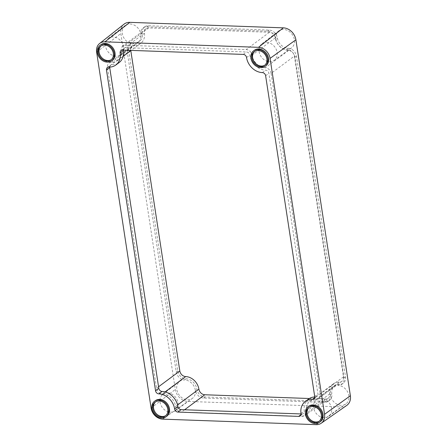 <?xml version="1.0" encoding="UTF-8"?>
<svg xmlns="http://www.w3.org/2000/svg" width="447" height="447" viewBox="0 0 447 447"><rect width="100%" height="100%" fill="white"/><g stroke="black" fill="none" stroke-linecap="round" stroke-linejoin="round"><path stroke-width="0.34" stroke-dasharray="2.23 1.68" d="M111.309 59.663A8.582 6.984 -126.6 0 0 111.7 59.401A8.582 6.984 -126.6 0 0 113.409 50.483A8.582 6.984 -126.6 0 0 105.347 44.471A8.582 6.984 -126.6 0 0 101.458 45.628A8.582 6.984 -126.6 0 0 101.095 45.924M100.815 44.767A9.655 7.856 -126.6 0 0 98.893 54.802A9.655 7.856 -126.6 0 0 107.962 61.563A9.655 7.856 -126.6 0 0 112.337 60.261M165.781 415.609A8.582 6.984 -126.6 0 0 166.167 415.347A8.582 6.984 -126.6 0 0 167.876 406.429A8.582 6.984 -126.6 0 0 159.814 400.417A8.582 6.984 -126.6 0 0 155.925 401.574A8.582 6.984 -126.6 0 0 155.562 401.87M155.288 400.713A9.655 7.856 -126.6 0 0 153.36 410.748A9.655 7.856 -126.6 0 0 162.429 417.509A9.655 7.856 -126.6 0 0 166.804 416.207M319.32 421.113A8.582 6.984 -126.6 0 0 319.711 420.851A8.582 6.984 -126.6 0 0 321.415 411.933A8.582 6.984 -126.6 0 0 313.358 405.921A8.582 6.984 -126.6 0 0 309.469 407.077A8.582 6.984 -126.6 0 0 309.106 407.373M308.827 406.217A9.655 7.856 -126.6 0 0 306.905 416.252A9.655 7.856 -126.6 0 0 315.973 423.013A9.655 7.856 -126.6 0 0 320.348 421.711M264.853 65.167A8.582 6.984 -126.6 0 0 265.239 64.904A8.582 6.984 -126.6 0 0 266.948 55.981A8.582 6.984 -126.6 0 0 258.891 49.975A8.582 6.984 -126.6 0 0 255.002 51.131A8.582 6.984 -126.6 0 0 254.639 51.427M254.36 50.271A9.655 7.856 -126.6 0 0 252.438 60.306A9.655 7.856 -126.6 0 0 261.506 67.067A9.655 7.856 -126.6 0 0 265.881 65.765M341.128 405.317A10.622 8.638 53.4 0 1 330.339 395.031A8.152 6.632 53.4 0 1 328.087 401.317A8.152 6.632 53.4 0 1 324.388 402.417L203.614 398.093A8.152 6.632 53.4 0 1 195.333 390.192A10.622 8.638 53.4 0 1 192.311 398.445A10.622 8.638 53.4 0 1 187.584 399.814A10.622 8.638 53.4 0 1 177.638 392.438A10.622 8.638 53.4 0 1 179.644 381.403A10.622 8.638 53.4 0 1 184.538 379.905A8.152 6.632 53.4 0 1 176.252 372.01L127.171 51.254A8.152 6.632 53.4 0 1 129.423 44.968A8.152 6.632 53.4 0 1 133.117 43.867A10.622 8.638 53.4 0 1 123.165 36.486A10.622 8.638 53.4 0 1 125.171 25.457A10.622 8.638 53.4 0 1 130.071 23.959A10.622 8.638 53.4 0 1 140.861 34.246A8.152 6.632 53.4 0 1 143.113 27.96A8.152 6.632 53.4 0 1 146.812 26.859L267.585 31.189A8.152 6.632 53.4 0 1 275.866 39.085A10.622 8.638 53.4 0 1 278.716 30.96A10.622 8.638 53.4 0 1 283.616 29.463A10.622 8.638 53.4 0 1 293.612 36.961A10.622 8.638 53.4 0 1 291.388 48.002A10.622 8.638 53.4 0 1 286.661 49.371A8.152 6.632 53.4 0 1 294.947 57.266L344.028 378.022A8.152 6.632 53.4 0 1 341.776 384.308A8.152 6.632 53.4 0 1 338.083 385.409A10.622 8.638 53.4 0 1 348.079 392.907A10.622 8.638 53.4 0 1 345.855 403.948A10.622 8.638 53.4 0 1 341.128 405.317M324.069 417.666A10.303 8.381 53.4 0 1 314.42 410.508A10.303 8.381 53.4 0 1 316.364 399.808A10.303 8.381 53.4 0 1 321.114 398.355A10.303 8.381 53.4 0 1 330.814 405.63A10.303 8.381 53.4 0 1 328.657 416.341A10.303 8.381 53.4 0 1 324.069 417.666M167.575 392.852A10.303 8.381 53.4 0 1 177.275 400.126A10.303 8.381 53.4 0 1 175.112 410.838A10.303 8.381 53.4 0 1 170.53 412.168A10.303 8.381 53.4 0 1 160.875 405.004A10.303 8.381 53.4 0 1 162.825 394.304A10.303 8.381 53.4 0 1 167.575 392.852M116.058 56.216A10.303 8.381 53.4 0 1 106.408 49.058A10.303 8.381 53.4 0 1 108.353 38.358A10.303 8.381 53.4 0 1 113.108 36.905A10.303 8.381 53.4 0 1 122.808 44.18A10.303 8.381 53.4 0 1 120.645 54.886A10.303 8.381 53.4 0 1 116.058 56.216M266.647 42.409A10.303 8.381 53.4 0 1 276.347 49.678A10.303 8.381 53.4 0 1 274.19 60.39A10.303 8.381 53.4 0 1 269.602 61.72A10.303 8.381 53.4 0 1 259.953 54.562A10.303 8.381 53.4 0 1 261.897 43.862A10.303 8.381 53.4 0 1 266.647 42.409M346.766 405.407A12.337 10.035 53.4 0 1 341.374 406.926L187.829 401.423A12.337 10.035 53.4 0 1 175.297 389.477L120.83 33.525A12.337 10.035 53.4 0 1 124.037 24.166M288.164 48.254A8.152 6.632 53.4 0 1 296.445 56.149L345.531 376.905A8.152 6.632 53.4 0 1 343.279 383.196A8.152 6.632 53.4 0 1 339.58 384.291A10.622 8.638 -126.6 0 0 334.769 385.727A10.622 8.638 -126.6 0 0 331.836 393.913A8.152 6.632 53.4 0 1 329.584 400.205A8.152 6.632 53.4 0 1 325.891 401.3L205.117 396.975A8.152 6.632 53.4 0 1 196.831 389.08A10.622 8.638 -126.6 0 0 186.041 378.788A8.152 6.632 53.4 0 1 177.755 370.893L128.675 50.137A8.152 6.632 53.4 0 1 130.926 43.851A8.152 6.632 53.4 0 1 134.62 42.75A10.622 8.638 -126.6 0 0 139.43 41.32A10.622 8.638 -126.6 0 0 142.364 33.128A8.152 6.632 53.4 0 1 144.616 26.842A8.152 6.632 53.4 0 1 148.309 25.742L269.083 30.072A8.152 6.632 53.4 0 1 277.369 37.967A10.622 8.638 -126.6 0 0 288.164 48.254L286.661 49.371A10.622 8.638 53.4 0 1 275.866 39.085L277.369 37.967M130.803 50.673L130.731 50.215A5.794 4.716 53.4 0 1 132.334 45.745A5.794 4.716 53.4 0 1 134.955 44.963A12.98 10.56 -126.6 0 0 140.839 43.214A12.98 10.56 -126.6 0 0 144.426 33.201A5.794 4.716 53.4 0 1 146.024 28.737A5.794 4.716 53.4 0 1 148.65 27.954L269.424 32.285A5.794 4.716 53.4 0 1 275.307 37.894A12.98 10.56 -126.6 0 0 288.499 50.466A5.794 4.716 53.4 0 1 294.389 56.076L343.469 376.832A5.794 4.716 53.4 0 1 341.871 381.302A5.794 4.716 53.4 0 1 339.245 382.079A12.98 10.56 -126.6 0 0 333.361 383.833A12.98 10.56 -126.6 0 0 329.78 393.841A5.794 4.716 53.4 0 1 328.176 398.311A5.794 4.716 53.4 0 1 325.55 399.093L309.385 398.512M271.122 73.375A5.794 4.716 -126.6 0 0 265.233 67.765A12.98 10.56 53.4 0 1 252.047 55.193A5.794 4.716 -126.6 0 0 246.157 49.583L125.383 45.253A5.794 4.716 -126.6 0 0 122.757 46.035A5.794 4.716 -126.6 0 0 121.159 50.5A12.98 10.56 53.4 0 1 117.572 60.513A12.98 10.56 53.4 0 1 111.694 62.262A5.794 4.716 -126.6 0 0 109.068 63.044A5.794 4.716 -126.6 0 0 107.464 67.508L156.551 388.264A5.794 4.716 -126.6 0 0 162.434 393.874A12.98 10.56 53.4 0 1 175.626 406.452A5.794 4.716 -126.6 0 0 181.51 412.061L302.289 416.386A5.794 4.716 -126.6 0 0 304.91 415.609A5.794 4.716 -126.6 0 0 306.513 411.139A12.98 10.56 53.4 0 1 310.095 401.132A12.98 10.56 53.4 0 1 315.979 399.378A5.794 4.716 -126.6 0 0 318.605 398.595A5.794 4.716 -126.6 0 0 320.203 394.131L271.122 73.375L294.389 56.076M123.366 50.114A3.218 2.621 53.4 0 1 124.294 48.103A3.218 2.621 53.4 0 1 125.752 47.667L246.526 51.997A3.218 2.621 53.4 0 1 249.8 55.11A15.556 12.656 -126.6 0 0 265.602 70.179A3.218 2.621 53.4 0 1 268.876 73.297L317.957 394.053A3.218 2.621 53.4 0 1 317.068 396.534A3.218 2.621 53.4 0 1 315.61 396.964A15.556 12.656 -126.6 0 0 314.744 396.964M109.677 67.095A3.218 2.621 53.4 0 1 110.605 65.111A3.218 2.621 53.4 0 1 112.063 64.675A15.556 12.656 -126.6 0 0 119.109 62.574M308.559 399.065A15.556 12.656 -126.6 0 0 304.267 411.061A3.218 2.621 53.4 0 1 303.379 413.542A3.218 2.621 53.4 0 1 301.921 413.978L301.049 413.944M339.58 384.291L338.083 385.409A10.622 8.638 -126.6 0 0 333.266 386.845A10.622 8.638 -126.6 0 0 333.183 386.906A10.622 8.638 -126.6 0 0 330.339 395.031L331.836 393.913M186.041 378.788L184.538 379.905A10.622 8.638 53.4 0 1 195.333 390.192L196.831 389.08M96.63 52.159L120.83 33.525M151.097 408.105L175.297 389.477M162.68 419.146L187.829 401.423M316.225 424.65L341.374 406.926M142.364 33.128L140.861 34.246A10.622 8.638 53.4 0 1 137.933 42.437A10.622 8.638 53.4 0 1 137.844 42.499A10.622 8.638 53.4 0 1 133.117 43.867L134.62 42.75M296.445 56.149L294.947 57.266M345.531 376.905L344.028 378.022M325.891 401.3L324.388 402.417M205.117 396.975L203.614 398.093M177.755 370.893L176.252 372.01M128.675 50.137L127.171 51.254M148.309 25.742L146.812 26.859M269.083 30.072L267.585 31.189M288.499 50.466L265.233 67.765M343.469 376.832L320.203 394.131M339.245 382.079L315.979 399.378M329.78 393.841L306.513 411.139M325.55 399.093L302.289 416.386M184.594 409.77L181.51 412.061M177.565 405.004L175.626 406.452M165.072 391.918L162.434 393.874M158.556 386.772L156.551 388.264M130.731 50.215L107.464 67.508M134.955 44.963L111.694 62.262M144.426 33.201L121.159 50.5M148.65 27.954L125.383 45.253M269.424 32.285L246.157 49.583M275.307 37.894L252.047 55.193M262.35 72.598L265.602 70.179M265.624 75.716L268.876 73.297M246.543 57.529L249.8 55.11M243.274 54.411L246.526 51.997M122.5 50.086L125.752 47.667M108.811 67.095L112.063 64.675M300.96 414.687L301.921 413.978M301.015 413.475L304.267 411.061M314.654 397.679L315.61 396.964M314.705 396.467L317.957 394.053M110.945 59.959L111.7 59.401M165.412 415.906L166.167 415.347M318.957 421.409L319.711 420.851M264.49 65.463L265.239 64.904M316.364 399.808L333.183 386.906M175.112 410.838L192.311 398.445M108.353 38.358L125.171 25.457M274.19 60.39L291.388 48.002M261.897 43.862L278.716 30.96M120.645 54.886L137.844 42.499M162.825 394.304L179.644 381.403M328.657 416.341L345.855 403.948M343.279 383.196L341.776 384.308M334.769 385.727L333.266 386.845M329.584 400.205L328.087 401.317M130.926 43.851L129.423 44.968M139.43 41.32L137.933 42.437M144.616 26.842L143.113 27.96M341.871 381.302L318.605 398.595M333.361 383.833L310.095 401.132M328.176 398.311L304.91 415.609M132.334 45.745L109.068 63.044M140.839 43.214L131.178 50.394M123.171 56.35L117.572 60.513M146.024 28.737L122.757 46.035M121.042 50.517L124.294 48.103M107.353 67.525L110.605 65.111M300.127 415.961L303.379 413.542M313.816 398.953L317.068 396.534M254.248 51.69L255.002 51.131M308.721 407.636L309.469 407.077M155.176 402.132L155.925 401.574M100.709 46.186L101.458 45.628"/><path stroke-width="0.67" d="M101.095 45.924A8.582 6.984 -126.6 0 0 99.865 54.808A8.582 6.984 -126.6 0 0 107.811 60.557A8.582 6.984 -126.6 0 0 111.309 59.663M107.056 61.116A8.582 6.984 -126.6 0 0 110.945 59.959A8.582 6.984 -126.6 0 0 112.655 51.036A8.582 6.984 -126.6 0 0 104.598 45.03A8.582 6.984 -126.6 0 0 100.709 46.186A8.582 6.984 -126.6 0 0 98.999 55.104A8.582 6.984 -126.6 0 0 107.056 61.116M104.442 44.024A9.655 7.856 -126.6 0 0 100.067 45.326A9.655 7.856 -126.6 0 0 98.144 55.361A9.655 7.856 -126.6 0 0 107.213 62.122A9.655 7.856 -126.6 0 0 111.588 60.82A9.655 7.856 -126.6 0 0 113.51 50.785A9.655 7.856 -126.6 0 0 104.442 44.024M111.588 60.82L112.337 60.261A9.655 7.856 -126.6 0 0 114.259 50.226A9.655 7.856 -126.6 0 0 105.19 43.465A9.655 7.856 -126.6 0 0 100.815 44.767L100.067 45.326M155.562 401.87A8.582 6.984 -126.6 0 0 154.332 410.754A8.582 6.984 -126.6 0 0 162.278 416.503A8.582 6.984 -126.6 0 0 165.781 415.609M161.523 417.062A8.582 6.984 -126.6 0 0 165.412 415.906A8.582 6.984 -126.6 0 0 167.122 406.988A8.582 6.984 -126.6 0 0 159.065 400.976A8.582 6.984 -126.6 0 0 155.176 402.132A8.582 6.984 -126.6 0 0 153.466 411.05A8.582 6.984 -126.6 0 0 161.523 417.062M158.908 399.97A9.655 7.856 -126.6 0 0 154.533 401.272A9.655 7.856 -126.6 0 0 152.611 411.307A9.655 7.856 -126.6 0 0 161.68 418.068A9.655 7.856 -126.6 0 0 166.055 416.766A9.655 7.856 -126.6 0 0 167.977 406.731A9.655 7.856 -126.6 0 0 158.908 399.97M166.055 416.766L166.804 416.207A9.655 7.856 -126.6 0 0 168.726 406.172A9.655 7.856 -126.6 0 0 159.663 399.411A9.655 7.856 -126.6 0 0 155.288 400.713L154.533 401.272M309.106 407.373A8.582 6.984 -126.6 0 0 307.877 416.258A8.582 6.984 -126.6 0 0 315.822 422.007A8.582 6.984 -126.6 0 0 319.32 421.113M315.068 422.566A8.582 6.984 -126.6 0 0 318.957 421.409A8.582 6.984 -126.6 0 0 320.667 412.492A8.582 6.984 -126.6 0 0 312.609 406.479A8.582 6.984 -126.6 0 0 308.721 407.636A8.582 6.984 -126.6 0 0 307.011 416.554A8.582 6.984 -126.6 0 0 315.068 422.566M312.453 405.474A9.655 7.856 -126.6 0 0 308.078 406.776A9.655 7.856 -126.6 0 0 306.156 416.811A9.655 7.856 -126.6 0 0 315.224 423.572A9.655 7.856 -126.6 0 0 319.599 422.27A9.655 7.856 -126.6 0 0 321.522 412.235A9.655 7.856 -126.6 0 0 312.453 405.474M319.599 422.27L320.348 421.711A9.655 7.856 -126.6 0 0 322.27 411.676A9.655 7.856 -126.6 0 0 313.202 404.915A9.655 7.856 -126.6 0 0 308.827 406.217L308.078 406.776M254.639 51.427A8.582 6.984 -126.6 0 0 253.404 60.311A8.582 6.984 -126.6 0 0 261.35 66.061A8.582 6.984 -126.6 0 0 264.853 65.167M260.601 66.62A8.582 6.984 -126.6 0 0 264.49 65.463A8.582 6.984 -126.6 0 0 266.2 56.54A8.582 6.984 -126.6 0 0 258.137 50.528A8.582 6.984 -126.6 0 0 254.248 51.69A8.582 6.984 -126.6 0 0 252.544 60.608A8.582 6.984 -126.6 0 0 260.601 66.62M257.986 49.528A9.655 7.856 -126.6 0 0 253.611 50.829A9.655 7.856 -126.6 0 0 251.689 60.859A9.655 7.856 -126.6 0 0 260.757 67.626A9.655 7.856 -126.6 0 0 265.132 66.324A9.655 7.856 -126.6 0 0 267.055 56.288A9.655 7.856 -126.6 0 0 257.986 49.528M265.132 66.324L265.881 65.765A9.655 7.856 -126.6 0 0 267.803 55.73A9.655 7.856 -126.6 0 0 258.735 48.969A9.655 7.856 -126.6 0 0 254.36 50.271L253.611 50.829M246.543 57.529A15.556 12.656 -126.6 0 0 262.35 72.598A3.218 2.621 53.4 0 1 265.624 75.716L314.705 396.467A3.218 2.621 53.4 0 1 313.816 398.953A3.218 2.621 53.4 0 1 312.358 399.383A15.556 12.656 -126.6 0 0 305.307 401.484A15.556 12.656 -126.6 0 0 301.015 413.475A3.218 2.621 53.4 0 1 300.127 415.961A3.218 2.621 53.4 0 1 298.669 416.392L177.889 412.067A3.218 2.621 53.4 0 1 174.621 408.949A15.556 12.656 -126.6 0 0 158.814 393.88A3.218 2.621 53.4 0 1 155.545 390.762L106.464 70.011A3.218 2.621 53.4 0 1 107.353 67.525A3.218 2.621 53.4 0 1 108.811 67.095A15.556 12.656 -126.6 0 0 115.857 64.994A15.556 12.656 -126.6 0 0 120.154 52.997A3.218 2.621 53.4 0 1 121.042 50.517A3.218 2.621 53.4 0 1 122.5 50.086L243.274 54.411A3.218 2.621 53.4 0 1 246.543 57.529M258.483 47.332A11.398 9.275 53.4 0 1 270.072 58.373L324.539 414.319A11.398 9.275 53.4 0 1 321.209 423.242A11.398 9.275 53.4 0 1 316.225 424.65L162.68 419.146A11.398 9.275 53.4 0 1 151.097 408.105L96.63 52.159A11.398 9.275 53.4 0 1 99.597 43.504A11.398 9.275 53.4 0 1 104.944 41.828L258.483 47.332L283.37 27.854A12.337 10.035 53.4 0 1 295.903 39.8L350.37 395.751A12.337 10.035 53.4 0 1 346.766 405.407L321.209 423.242M99.597 43.504L124.037 24.166A12.337 10.035 53.4 0 1 129.826 22.35L283.37 27.854M309.385 398.512L204.776 394.762A5.794 4.716 53.4 0 1 198.893 389.153A12.98 10.56 -126.6 0 0 185.701 376.581A5.794 4.716 53.4 0 1 179.817 370.965L130.803 50.673M115.857 64.994L119.109 62.574A15.556 12.656 -126.6 0 0 123.406 50.584A3.218 2.621 53.4 0 1 123.366 50.114M301.049 413.944L181.141 409.648A3.218 2.621 53.4 0 1 177.872 406.53A15.556 12.656 -126.6 0 0 162.065 391.466A3.218 2.621 53.4 0 1 158.797 388.348L109.716 67.592A3.218 2.621 53.4 0 1 109.677 67.095M314.744 396.964A15.556 12.656 -126.6 0 0 308.559 399.065L305.307 401.484M270.072 58.373L295.903 39.8M104.944 41.828L129.826 22.35M324.539 414.319L350.37 395.751M204.776 394.762L184.594 409.77M198.893 389.153L177.565 405.004M185.701 376.581L165.072 391.918M179.817 370.965L158.556 386.772M120.154 52.997L123.406 50.584M106.464 70.011L109.716 67.592M155.545 390.762L158.797 388.348M158.814 393.88L162.065 391.466M174.621 408.949L177.872 406.53M177.889 412.067L181.141 409.648M298.669 416.392L300.96 414.687M312.358 399.383L314.654 397.679M131.178 50.394L123.171 56.35"/></g></svg>
